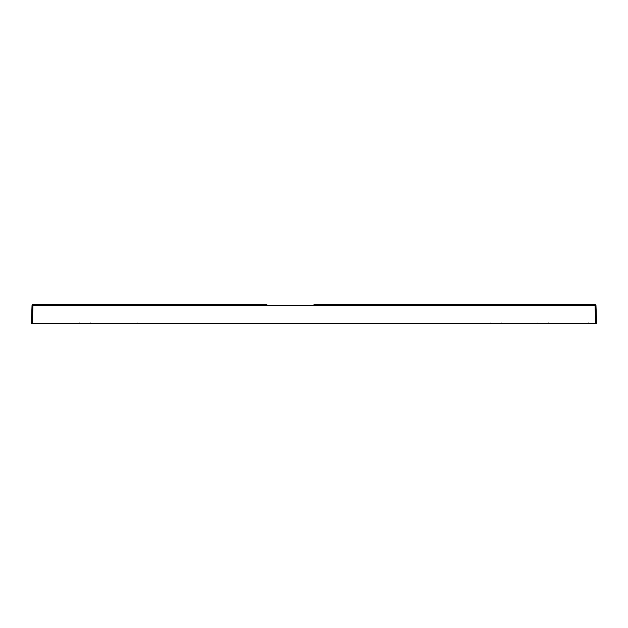 <?xml version="1.0" encoding="UTF-8"?>
<svg xmlns="http://www.w3.org/2000/svg" width="628" height="628" viewBox="0 0 628 628"><rect width="100%" height="100%" fill="white"/><g stroke="black" fill="none" stroke-linecap="round" stroke-linejoin="round"><path stroke-width="0.94" d="M596.6 323.42L595.972 305.491L596.6 323.42L595.658 323.42L595.03 304.58L590.72 304.588M595.972 305.514L595.03 304.58L376.918 304.604M595.006 304.58L595.972 305.491A0.942 0.942 0 0 0 595.03 304.58L595.972 305.491L32.028 305.491A0.942 0.942 -178 0 1 32.97 304.58L32.342 323.42L31.4 323.42L32.028 305.491L31.4 323.42M595.658 323.42L32.342 323.42M131.401 323.42L130.334 323.42M496.638 323.42L497.101 323.42M541.909 323.42L541.36 323.42M537.913 323.059L538.369 323.42L537.403 323.42M501.27 323.059L500.814 323.42L501.686 323.42M547.914 323.42L548.911 323.42M79.63 323.059L80.086 323.42L79.065 323.42M592.62 323.42L593.185 323.42M489.958 323.42L490.421 323.42M494.291 323.42L495.327 323.42M125.553 323.42L125.969 323.42M127.186 323.42L126.212 323.42M89.694 323.42L90.511 323.42M490.813 323.059L491.269 323.42L490.46 323.42M137.187 323.059L136.731 323.42L137.736 323.42M361.139 305.514L361.139 304.604L587.824 304.58L378.37 304.604M245.681 304.604L32.97 304.58L130.31 304.635L130.31 305.538M39.705 304.58L266.861 304.604L266.861 305.514M32.994 304.604L32.97 304.58A0.942 0.942 0 0 0 32.028 305.491L32.994 304.58M33.213 304.58L36.157 304.58M266.861 304.604L247.087 304.604M314 304.604L361.139 304.604L314 304.604L314 305.514M497.69 305.538L497.69 304.635L361.139 304.604M588.593 323.028L588.593 323.42M497.69 304.635L585.728 304.588M39.697 304.58L130.31 304.604M41.903 304.588L32.97 304.58M85.659 323.42L86.397 323.42M86.303 323.42L85.855 323.42M130.781 323.42L131.291 323.42M541.242 323.42L541.65 323.42M544.892 323.42L543.691 323.42L544.892 323.42M548.629 323.028L548.165 323.42M497.564 323.42L498.09 323.42M90.346 323.028L89.922 323.42M90.479 323.42L91.17 323.42M130.059 323.42L130.467 323.42M130.726 323.42L131.213 323.42M78.783 323.42L79.207 323.42M495.139 323.42L494.605 323.42M548.001 323.42L548.417 323.42"/></g></svg>
